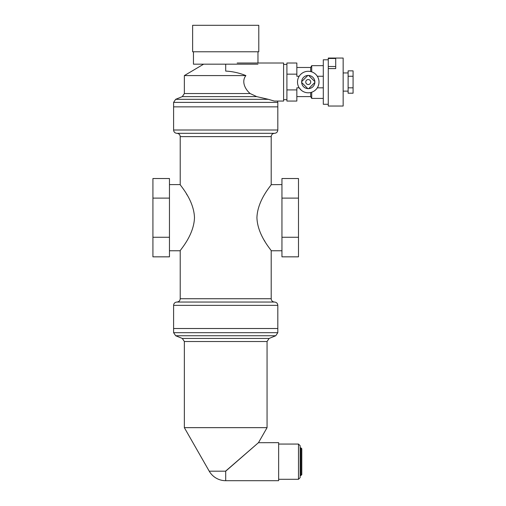 <?xml version="1.0" encoding="UTF-8"?>
<svg xmlns="http://www.w3.org/2000/svg" width="506" height="506" viewBox="0 0 506 506"><rect width="100%" height="100%" fill="white"/><g stroke="black" fill="none" stroke-linecap="round" stroke-linejoin="round"><path stroke-width="0.76" d="M281.95 237.263L281.95 256.839L298.489 256.839L298.489 178.523L281.95 178.523L281.95 237.263L298.489 237.263M281.95 198.105L298.489 198.105M169.466 178.523L169.466 256.839L152.92 256.839L152.92 178.523L169.466 178.523M169.466 198.105L152.92 198.105M169.466 237.263L152.92 237.263M169.466 250.767L180.218 250.767L180.218 298.736C180.022 300.747 178.915 301.848 176.904 302.044L274.505 302.044L176.904 302.044C174.899 302.24 173.792 303.347 173.596 305.358L173.596 332.676L175.658 335.737L275.757 335.737L269.116 338.451L182.293 338.451L175.658 335.737M225.708 64.173L225.708 71.087C232.507 71.428 239.237 72.927 245.897 75.584C241.16 81.529 245.201 89.429 250.173 93.553L256.681 96.614L268.382 99.321L175.658 99.321L173.596 102.383L277.813 102.383L277.813 130.01C277.617 132.022 276.516 133.122 274.505 133.318C272.494 133.514 271.393 134.615 271.197 136.626L180.218 136.626L180.218 184.601C179.535 184.728 193.893 199.623 194.481 217.681C193.893 235.739 179.535 250.634 180.218 250.767M187.169 195.101L186.436 193.868M271.197 136.626L271.197 184.601C271.88 184.728 257.522 199.623 256.928 217.681C257.522 235.739 271.88 250.634 271.197 250.767L281.95 250.767M281.95 184.601L271.153 184.658M264.24 240.268L264.973 241.495M173.596 102.383L173.596 106.855L277.813 106.855L173.596 106.855L173.596 130.01C173.792 132.022 174.899 133.122 176.904 133.318L274.505 133.318M180.218 136.626C180.022 134.615 178.915 133.514 176.904 133.318M173.596 305.358L277.813 305.358L277.813 328.514L173.596 328.514L277.813 328.514L277.813 332.676L275.757 335.737M258.421 442.712L278.642 442.655L278.642 480.7L225.708 480.7L225.708 471.042L258.484 442.655L225.708 471.187L209.231 471.187L184.348 427.652L267.06 427.652L267.06 341.512L269.116 338.451M300.969 447.899L300.969 475.457L301.797 474.628L301.797 448.721L300.969 447.899L300.147 447.899M300.969 475.457L300.147 475.457M298.489 444.059L298.489 479.296L300.147 477.639L300.147 445.716L298.489 444.059L278.642 444.059M298.489 479.296L278.642 479.296M255.947 444.856L255.277 445.438M246.732 452.857L244.999 454.363M233.911 463.989L231.874 465.754M230.42 467.019L228.307 468.853M227.422 469.625L226.618 470.321M305.769 82.042A2.479 2.479 0 0 0 309.489 84.186A2.479 2.479 0 0 0 309.489 79.891A2.479 2.479 0 0 0 305.769 82.042M301.646 82.472A6.616 6.616 0 0 1 301.646 81.656L307.857 75.432A6.616 6.616 0 0 1 308.647 75.432L314.852 81.63A6.616 6.616 0 0 1 314.852 82.446L308.673 88.645A6.616 6.616 0 0 1 307.831 88.645L301.646 82.472A6.616 6.616 0 0 0 307.831 88.645M297.496 82.042A10.752 10.752 0 0 1 311.266 71.719A10.752 10.752 0 0 1 317.313 87.829A10.752 10.752 0 0 1 297.496 82.042M308.673 88.645A6.616 6.616 0 0 0 314.852 82.446M307.857 75.432A6.616 6.616 0 0 0 301.646 81.656M314.852 81.63A6.616 6.616 0 0 0 308.647 75.432M315.055 90.359L315.946 89.543M311.721 71.865L311.721 65.66L323.302 65.66M323.302 98.417L311.721 98.417L311.721 92.212L310.671 92.516L310.671 96.595L296.839 96.595M299.191 76.248L296.839 76.248L296.839 63.016L286.908 63.016L286.908 101.061L296.839 101.061L296.839 89.916L286.908 89.916M296.839 74.161L286.908 74.161M328.267 66.507L328.267 68.588L335.712 68.588L335.712 58.481L328.267 58.481L328.267 66.507L335.712 66.507M328.267 58.481L328.267 58.051L343.157 58.051L343.157 106.026L328.267 106.026L328.267 68.588M296.839 89.916L296.839 87.829L299.191 87.829L301.241 90.194M317.313 87.829L323.302 87.829M317.313 76.248L323.302 76.248M328.267 104.287L323.302 104.287L323.302 59.79L328.267 59.79M353.08 76.248L353.08 87.829L348.115 87.829L348.115 93.205L353.08 93.205L353.08 87.829L348.115 87.829L348.115 76.248L353.08 76.248L353.08 70.872L348.115 70.872L348.115 76.248M268.382 99.321L274.239 101.061L283.6 101.061L283.6 63.016L237.169 63.016M286.908 64.42L283.6 64.42M310.671 71.561L310.671 67.481L296.839 67.481M348.115 72.94L343.157 72.94M245.897 75.584L184.348 75.584L184.348 93.553L182.293 96.614L175.658 99.321M258.787 51.77L192.622 51.77L192.622 25.3L258.787 25.3L258.787 51.77M257.965 64.173L193.45 64.173L193.45 51.77M277.813 130.01L173.596 130.01M271.197 250.767L271.197 298.736L180.218 298.736M267.06 341.512L184.348 341.512L184.348 427.652M277.813 332.676L173.596 332.676M256.681 96.614L182.293 96.614M250.173 93.553L184.348 93.553M169.466 184.601L180.218 184.601M271.197 298.736C271.393 300.747 272.494 301.848 274.505 302.044C276.516 302.24 277.617 303.347 277.813 305.358M258.49 442.655L267.06 427.652M182.293 338.451L184.348 341.512M209.231 471.187A19.026 19.026 0 0 0 225.708 480.7M286.908 99.657L283.6 99.657M310.671 96.595L311.721 98.417M310.671 67.481L311.721 65.66M348.115 91.137L343.157 91.137M203.64 64.173L184.348 75.584M277.813 102.383L277.535 101.061M257.965 51.77L257.965 63.016"/></g></svg>
